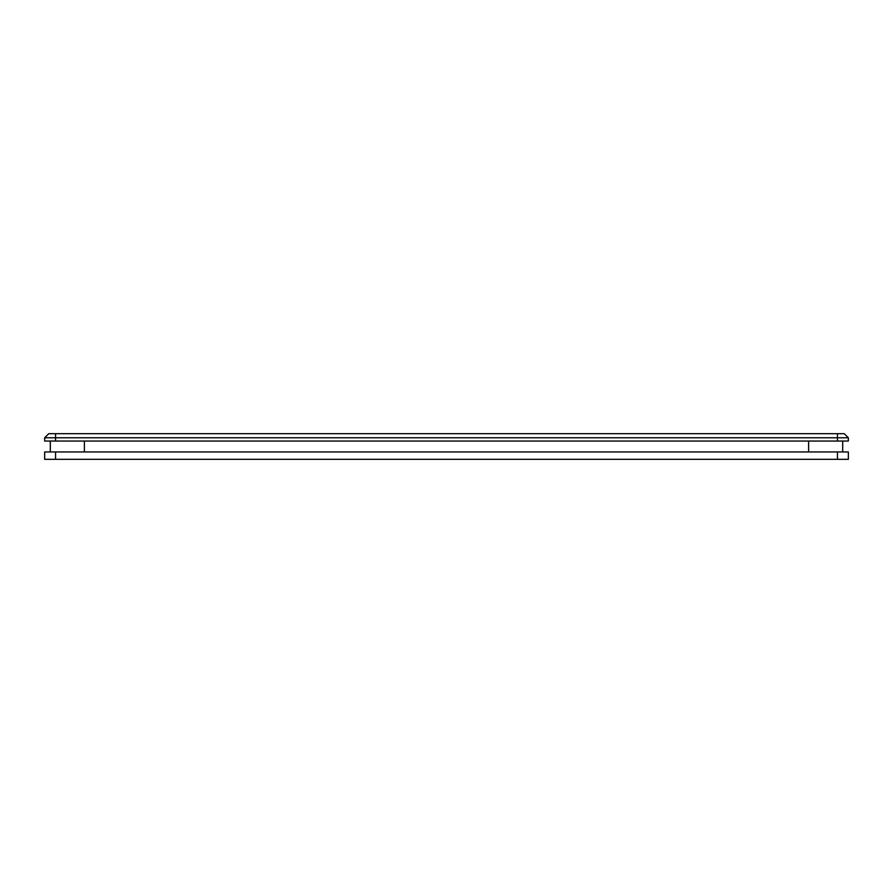 <?xml version="1.0" encoding="UTF-8"?>
<svg xmlns="http://www.w3.org/2000/svg" width="893" height="893" viewBox="0 0 893 893"><rect width="100%" height="100%" fill="white"/><g stroke="black" fill="none" stroke-linecap="round" stroke-linejoin="round"><path stroke-width="1.34" d="M848.35 459.315L44.65 459.315L44.65 451.958L55.556 451.958L44.65 451.958L44.65 459.315L837.444 459.315L837.444 451.958L55.556 451.958L55.556 459.315L55.556 451.958L848.35 451.958L848.35 459.315L837.444 459.315L837.444 451.958L848.35 451.958L848.35 459.315M844.265 433.685L48.735 433.685L55.556 433.685L55.556 437.771L55.556 433.685L55.556 437.771L55.556 433.685L837.444 433.685L837.444 437.771L837.444 433.685L837.444 437.771L837.444 433.685L844.265 433.685L848.35 437.771L837.444 437.771L848.35 437.771L848.35 441.042L837.444 441.042L837.444 437.771L44.65 437.771L48.735 433.685L44.65 437.771L837.444 437.771L837.444 441.042L848.35 441.042L848.35 437.771L844.265 433.685M44.65 441.042L44.65 437.771L44.65 441.042L837.444 441.042L44.65 441.042M55.556 437.771L55.556 441.042L55.556 437.771M842.691 451.958L842.691 441.042L842.691 451.958M808.611 451.958L808.611 441.042L808.611 451.958M84.388 451.958L84.388 441.042L84.388 451.958M50.309 451.958L50.309 441.042L50.309 451.958"/></g></svg>

